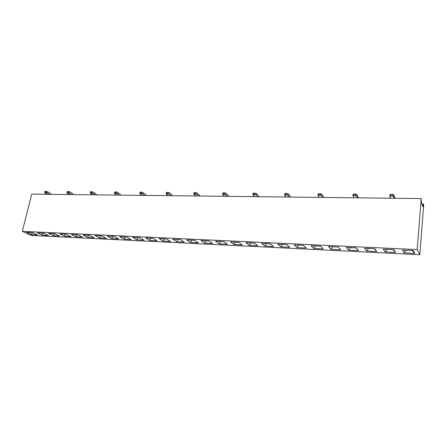 <?xml version="1.0" encoding="UTF-8"?>
<svg xmlns="http://www.w3.org/2000/svg" width="446" height="446" viewBox="0 0 446 446"><rect width="100%" height="100%" fill="white"/><g stroke="black" fill="none" stroke-linecap="round" stroke-linejoin="round"><path stroke-width="0.67" d="M417.183 249.593L419.786 254.705L31.198 235.421L22.3 231.335L417.183 249.593L421.247 198.565L421.476 202.874L423.003 206.682L423.137 204.976L422.312 204.959M419.786 254.705L423.7 204.77L423.371 204.017L423.137 204.976M257.777 245.707L249.247 245.289L245.902 242.663L254.515 243.064L257.777 245.707M198.297 242.802L190.526 242.418L186.651 239.881L194.495 240.249L198.297 242.802M143.997 240.143L136.883 239.797L132.59 237.339L139.754 237.673L143.997 240.143M170.545 241.442L163.113 241.08L159.016 238.582L166.509 238.933L170.545 241.442M289.694 247.268L280.746 246.833L277.707 244.157L286.75 244.581L289.694 247.268M395.535 252.442L385.121 251.934L383.237 249.113L393.779 249.609L395.535 252.442L393.071 249.576M358.445 250.63L348.555 250.145L346.247 247.379L356.248 247.848L358.445 250.63L356.019 247.837M323.211 248.907L313.806 248.45L311.113 245.729L320.618 246.175L323.211 248.907M118.58 238.905L111.768 238.571L107.291 236.151L114.154 236.469L118.58 238.905M48.436 235.471L42.415 235.181L37.503 232.868L43.563 233.152L48.436 235.471M227.349 244.218L219.209 243.823L215.585 241.236L223.797 241.626L227.349 244.218M70.864 236.57L64.592 236.263L59.814 233.916L66.12 234.217L70.864 236.57M94.223 237.712L87.689 237.395L83.056 235.009L89.629 235.321L94.223 237.712M149.856 240.433L145.658 237.952L152.984 238.298L157.126 240.79L149.856 240.433L150.865 238.197M234.05 244.547L230.565 241.944L238.972 242.334L242.384 244.954L234.05 244.547L235.393 242.167M99.603 237.974L95.043 235.572L101.76 235.889L106.276 238.303L99.603 237.974L100.434 235.828M53.392 235.717L48.547 233.386L54.724 233.682L59.535 236.018L53.392 235.717L54.066 233.648M297.069 247.63L294.204 244.932L303.47 245.367L306.246 248.076L297.069 247.63L298.686 245.144M366.601 251.031L364.499 248.238L374.768 248.717L376.747 251.527L366.601 251.031L368.535 248.428M204.703 243.115L200.951 240.55L208.973 240.929L212.653 243.505L204.703 243.115L205.924 240.784M124.189 239.179L119.801 236.737L126.815 237.066L131.152 239.519L124.189 239.179L125.109 236.988M404.126 252.865L402.482 250.022L413.308 250.529L414.825 253.389L404.126 252.865L406.25 250.195M330.96 249.286L328.457 246.543L338.202 247L340.605 249.76L330.96 249.286L332.727 246.744M176.666 241.743L172.68 239.223L180.34 239.58L184.265 242.117L176.666 241.743L177.781 239.463M264.807 246.053L261.612 243.399L270.432 243.817L273.543 246.482L264.807 246.053L266.279 243.622M76.021 236.82L71.31 234.457L77.755 234.763L82.426 237.133L76.021 236.82L76.773 234.713M31.655 234.652L26.682 232.36L32.619 232.639L37.559 234.942L31.655 234.652L32.257 232.622M421.247 198.565L31.738 194.121L22.3 231.335M406.211 250.195L412.338 250.485M385.121 251.934L387.139 249.353L393.104 249.632M395.061 198.264L393.69 194.701L393.534 196.407L392.224 196.017L392.38 194.305L393.69 194.701M394.454 198.258L393.534 196.407M390.741 198.214L389.798 196.368L390.021 194.473L392.38 194.305M390.886 194.294L390.724 196L392.224 196.017M390.724 196L389.86 196.179M389.815 196.223L390.021 194.473M368.491 248.422L374.3 248.695M332.677 246.738L338.196 247M298.625 245.138L303.525 245.423M266.212 243.616L270.493 243.867M235.321 242.167L239.039 242.39M205.846 240.779L209.046 240.979M177.698 239.457L180.418 239.63M150.776 238.192L153.062 238.342M125.014 236.982L126.898 237.116M100.339 235.822L101.85 235.934M76.673 234.713L77.844 234.808M53.966 233.643L54.819 233.726M32.151 232.617L32.714 232.684M348.555 250.145L350.4 247.625L356.059 247.892M313.806 248.45L315.489 245.98L320.668 246.225M280.746 246.833L282.279 244.419L286.806 244.631M249.247 245.289L250.646 242.931L254.577 243.12M219.209 243.823L220.48 241.515L223.864 241.676M190.526 242.418L191.685 240.16L194.567 240.294M163.113 241.08L164.167 238.866L166.587 238.978M136.883 239.797L137.836 237.629L139.838 237.724M111.768 238.571L112.632 236.441L114.237 236.519M87.689 237.395L88.47 235.304L89.718 235.365M64.592 236.263L65.294 234.217L66.214 234.261M42.415 235.181L43.045 233.169L43.658 233.197M358.394 197.846L356.677 194.367L356.499 196.034L355.194 195.649L355.378 193.988L356.677 194.367M357.642 197.84L356.499 196.034M354.124 197.795L352.953 195.995L353.182 194.133L355.378 193.988M323.545 197.45L323.116 196.156L321.516 194.055L321.315 195.677L320.027 195.303L320.228 193.681L321.516 194.055M322.67 197.439L321.315 195.677M319.319 197.4L317.948 195.643L318.176 193.815L320.228 193.681M290.379 197.071L289.889 195.811L288.071 193.754L287.854 195.337L286.577 194.974L286.795 193.391L288.071 193.754M289.387 197.06L287.854 195.337M286.198 197.02L284.648 195.303L284.877 193.514L286.795 193.391M258.78 196.708L258.234 195.476L256.221 193.469L255.987 195.013L254.716 194.657L254.956 193.112L256.221 193.469M257.682 196.697L255.987 195.013M254.644 196.664L252.915 194.763L253.155 193.224L254.956 193.112M228.631 196.368L228.034 195.158L225.849 193.196L225.598 194.707L224.344 194.361L224.6 192.85L225.849 193.196M227.443 196.351L225.598 194.707M224.544 196.318L222.654 194.456L222.905 192.951L224.6 192.85M199.847 196.039L199.206 194.857L196.859 192.94L196.597 194.411L195.354 194.071L195.621 192.6L196.859 192.94M198.576 196.023L196.597 194.411M195.805 195.995L193.759 194.161L194.027 192.689L195.621 192.6M172.323 195.722L171.643 194.573L169.162 192.689L168.883 194.133L167.651 193.798L167.93 192.36L169.162 192.689M170.98 195.71L168.883 194.133M168.332 195.677L166.152 193.876L166.43 192.438L167.93 192.36M145.993 195.426L145.273 194.294L142.664 192.455L142.374 193.859L141.159 193.536L141.449 192.131L142.664 192.455M144.582 195.409L142.374 193.859M142.045 195.381L139.737 193.609L140.027 192.204L141.449 192.131M120.771 195.136L120.019 194.032L117.292 192.226L116.997 193.603L115.793 193.285L116.088 191.908L117.292 192.226M119.299 195.119L116.997 193.603M116.869 195.092L114.449 193.352L114.75 191.975L116.088 191.908M96.592 194.863L95.812 193.776L92.985 192.009L92.679 193.358L91.486 193.046L91.792 191.696L92.985 192.009M95.065 194.841L92.679 193.358M92.735 194.818L90.209 193.107L90.521 191.758L91.792 191.696M73.389 194.595L72.586 193.536L69.665 191.802L69.353 193.124L68.171 192.817L68.483 191.496L69.665 191.802M71.817 194.579L69.353 193.124M69.582 194.551L66.961 192.873L67.279 191.551L68.483 191.496M51.112 194.339L50.281 193.302L47.276 191.602L46.958 192.895L45.787 192.6L46.111 191.301L47.276 191.602M49.495 194.322L46.958 192.895M47.343 194.3L44.639 192.644L44.962 191.351L46.111 191.301M353.962 193.977L353.778 195.638L355.194 195.649M353.778 195.638L352.998 195.794M318.879 193.67L318.678 195.292L320.027 195.303M318.678 195.292L317.976 195.432M285.512 193.38L285.289 194.958L286.577 194.974M285.289 194.958L284.654 195.092M253.735 193.101L253.495 194.646L254.716 194.657M253.495 194.646L252.915 194.763M223.429 192.839L223.178 194.35L224.344 194.361M223.178 194.35L222.654 194.456M194.506 192.588L194.239 194.06L195.354 194.071M194.239 194.06L193.759 194.161M166.865 192.349L166.587 193.787L167.651 193.798M166.587 193.787L166.152 193.876M140.429 192.12L140.139 193.531L141.159 193.536M140.139 193.531L139.737 193.609M115.113 191.903L114.817 193.28L115.793 193.285M114.817 193.28L114.449 193.352M90.856 191.691L90.549 193.04L91.486 193.046M90.549 193.04L90.209 193.107M67.586 191.49L67.274 192.811L68.171 192.817M67.274 192.811L66.961 192.873M45.247 191.295L44.929 192.588L45.787 192.6M44.929 192.588L44.639 192.644M338.241 247.051L340.605 249.76M412.366 250.54L414.825 253.389M374.339 248.751L376.747 251.527M421.927 203.995L423.354 204.017"/></g></svg>
